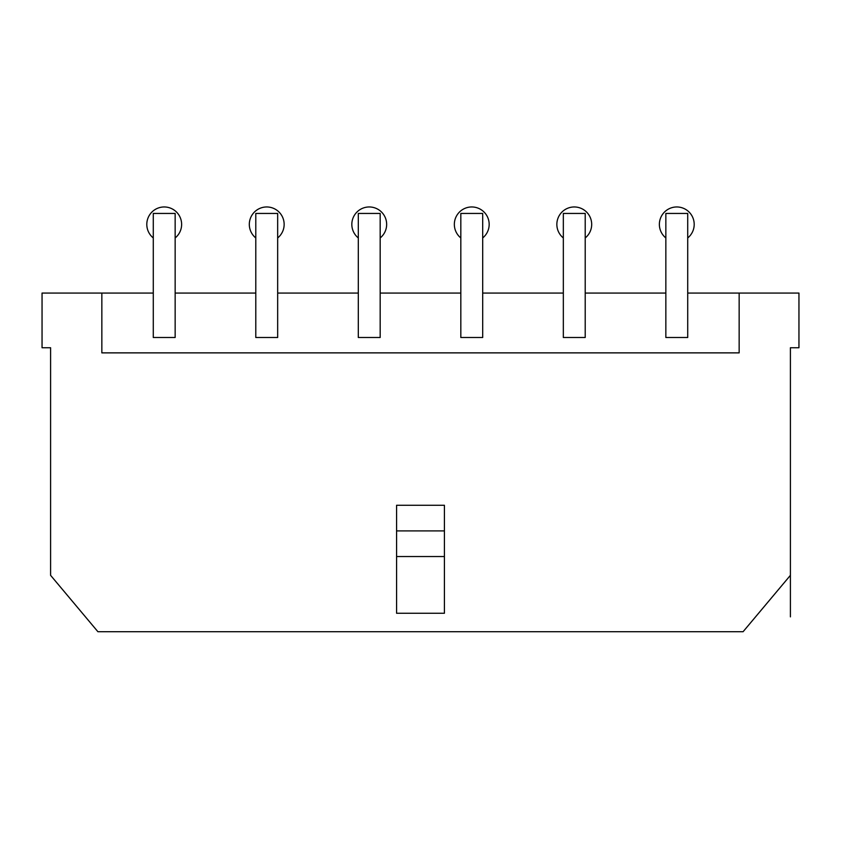 <?xml version="1.0" encoding="UTF-8"?>
<svg xmlns="http://www.w3.org/2000/svg" width="841" height="841" viewBox="0 0 841 841"><rect width="100%" height="100%" fill="white"/><g stroke="black" fill="none" stroke-linecap="round" stroke-linejoin="round"><path stroke-width="1.26" d="M790.403 575.328L790.403 347.743L798.95 347.743L798.95 293.067L739.155 293.067L739.155 352.873L101.845 352.873L101.845 293.067L42.05 293.067L42.05 347.743L50.597 347.743L50.597 575.328L97.903 631.707L743.097 631.707L790.403 575.328L790.403 616.863M396.584 613.257L444.416 613.257L444.416 505.273L396.584 505.273L396.584 613.257M396.584 556.532L444.416 556.532M396.584 530.902L444.416 530.902M101.845 293.067L153.283 293.067L153.283 213.446L175.149 213.446L175.149 293.067L255.79 293.067L255.79 213.446L277.667 213.446L277.667 293.067L358.308 293.067L358.308 213.446L380.174 213.446L380.174 293.067L460.826 293.067L460.826 213.446L482.692 213.446L482.692 293.067L563.333 293.067L563.333 213.446L585.21 213.446L585.21 293.067L665.851 293.067L665.851 213.446L687.717 213.446L687.717 293.067L739.155 293.067M687.717 293.067L687.717 337.493L665.851 337.493L665.851 293.067M153.283 293.067L153.283 337.493L175.149 337.493L175.149 293.067M585.21 293.067L585.21 337.493L563.333 337.493L563.333 293.067M277.667 293.067L277.667 337.493L255.79 337.493L255.79 293.067M358.308 293.067L358.308 337.493L380.174 337.493L380.174 293.067M460.826 293.067L460.826 337.493L482.692 337.493L482.692 293.067M665.851 237.95A17.43 17.43 0 0 1 676.784 206.96A17.43 17.43 0 0 1 687.717 237.95M563.333 237.95A17.43 17.43 0 0 1 574.277 206.96A17.43 17.43 0 0 1 585.21 237.95M460.826 237.95A17.43 17.43 0 0 1 471.759 206.96A17.43 17.43 0 0 1 482.692 237.95M358.308 237.95A17.43 17.43 0 0 1 369.241 206.96A17.43 17.43 0 0 1 380.174 237.95M255.79 237.95A17.43 17.43 0 0 1 266.723 206.96A17.43 17.43 0 0 1 277.667 237.95M153.283 237.95A17.43 17.43 0 0 1 164.216 206.96A17.43 17.43 0 0 1 175.149 237.95"/></g></svg>
